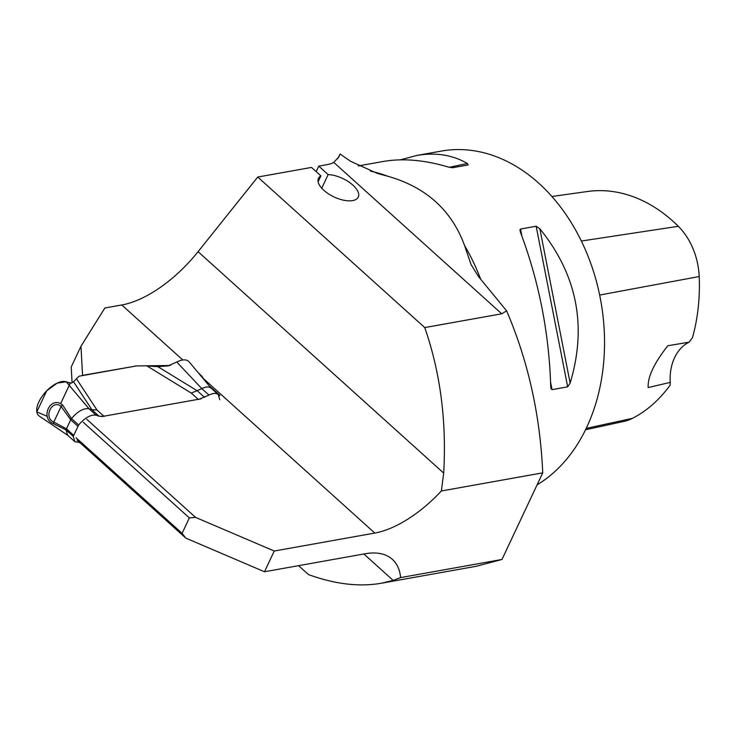 <?xml version="1.0" encoding="UTF-8"?>
<svg xmlns="http://www.w3.org/2000/svg" width="736" height="736" viewBox="0 0 736 736"><rect width="100%" height="100%" fill="white"/><g stroke="black" fill="none" stroke-linecap="round" stroke-linejoin="round"><path stroke-width="1.1" d="M480.645 279.146A176.024 130.603 -100.1 0 0 464.572 245.548L471.077 264.62L478.612 276.727L506.616 310.84C528.144 361.091 540.187 415.095 542.726 472.852L441.379 490.976L443.679 473.082C446.678 421.056 440.367 372.554 424.736 327.575L501.731 313.803L506.616 310.84M76.976 439.999L185.812 538.117L264.5 571.762L365.019 553.785A93.509 45.328 132 0 1 392.352 559.323A93.509 45.328 132 0 1 400.623 577.585L501.97 559.47L542.726 472.852M501.97 559.47L476.404 566.232M264.5 571.762L274.252 551.034L374.78 533.057A93.509 45.328 132 0 0 441.379 490.976M83.306 422.308L189.354 517.905L195.564 517.38L274.252 551.034M189.354 517.905L182.096 533.342L185.812 538.117M501.731 313.803L333.794 162.408A44.004 20.378 25.2 0 1 327.318 164.597L318.771 166.124L316.176 171.626M76.562 378.939L96.95 409.961L91.945 409.768L73.536 381.754L79 376.216L135.102 366.178L82.561 375.351L80.978 346.242L104.862 307.998L121.771 304.971A93.509 45.328 132 0 0 198.076 251.675L257.747 177.036L311.512 167.422L320.896 175.886L318.118 181.792M464.572 245.548C451.637 210.202 425.997 187.082 387.651 176.208L377.283 173.402L350.548 161.276L340.078 154.045L337.741 158.682M400.623 577.585L393.171 580.4L363.878 553.987M333.794 162.408L338.854 156.842L340.078 154.045M321.742 188.214L328.155 174.588L318.771 166.124M320.896 175.886A22.006 10.194 25.2 0 0 318.458 178.342A22.006 10.194 25.2 0 0 334.024 196.935A22.006 10.194 25.2 0 0 358.276 197.082A22.006 10.194 25.2 0 0 350.373 183.062A22.006 10.194 25.2 0 0 328.155 174.588M393.171 580.4L381.496 583.216C359.343 587.098 335.009 584.218 308.494 574.586L298.604 565.662M203.697 379.224L202.069 376.455L198.186 372.646M424.736 327.575L257.747 177.036M209.024 385.59L219.963 395.444L219.08 395.6M101.568 416.613L201.195 398.802M86.728 419.272L195.564 517.38M76.047 437.745L182.096 533.342M135.222 365.939L169.86 365.516M170.678 365.148L169.979 365.277M72.082 382.674L71.226 366.97L80.978 346.242M400.384 159.841L416.696 155.489L441.333 151.092A176.024 130.603 79.9 0 1 595.295 277.417A176.024 130.603 79.9 0 1 537.611 484.536M416.696 155.489C435.611 152.205 452.52 154.873 467.406 163.484L468.179 164.947L452.539 167.744L448.003 166.952C424.24 159.924 402.638 158.102 383.198 161.488L358.303 165.931M552.037 389.638L551.016 388.691L550.73 386.556C549.111 333.049 539.019 281.621 520.453 232.272L519.92 229.825L520.518 229.025L536.158 226.228L539.856 228.795C577.125 274.804 587.218 326.232 570.142 383.088L567.677 386.842L552.037 389.638L550.629 382.444M551.89 196.503L587.512 191.498A160.457 119.057 -100.1 0 1 678.316 226.302A61.447 45.595 -100.1 0 1 699.2 276.543A160.457 119.057 -100.1 0 1 692.438 337.75L689.154 342.157L667.828 345.745C654.111 363.142 647.551 377.071 648.158 387.55L670.22 382.398L670.192 385.038A160.457 119.057 -100.1 0 1 632.472 418.342L586.224 428.38M585.552 429.769L623.999 421.397A61.447 45.595 -100.1 0 0 632.472 418.342M689.154 342.157A44.004 32.651 -100.1 0 0 670.22 382.398M144.504 365.764L157.872 366.675L168.148 365.875L176.769 362.02A22.006 10.672 -48 0 1 189.17 361.891L211.315 388.314M198.435 399.528L208.978 395.076C213.081 393.052 216.182 392.877 218.252 394.57L211.103 388.13C209.033 386.437 205.942 386.602 201.83 388.636L191.286 393.088L147.494 366.252M73.536 381.754L71.254 383.198L66.185 381.791A22.006 10.672 132 0 0 43.525 394.45A22.006 10.672 132 0 0 39.247 416.061L67.822 435.353M99.093 416.208L91.945 409.768L89.056 408.802C83.757 407.891 77.906 411.139 71.493 418.554L70.72 419.778L61.125 406.465C52.026 398.673 43.047 417.846 53.783 422.059A3.303 1.868 120.3 0 0 53.756 423.816C39.413 418.655 50.517 394.901 62.606 405.021L71.493 418.554L78.632 424.994C85.054 417.579 90.905 414.331 96.204 415.251L99.093 416.208L104.098 416.401M62.606 405.021A3.303 1.27 142.5 0 0 61.125 406.465L53.783 422.059L66.461 428.83L66.111 429.98L67.611 435.169L74.759 441.609L73.26 436.42L78.632 424.994M73.26 436.42L66.111 429.98L53.756 423.816M218.252 394.57L219.751 399.758M79.865 442.603L74.759 441.609M60.775 403.31L70.26 383.152L66.185 381.791L57.196 383.106L46.718 390.807L36.8 411.893L47.279 416.355M182.795 359.978L121.771 304.971M198.076 251.675L443.679 473.082M374.78 533.057L203.182 378.359M387.651 176.208A176.024 130.603 -100.1 0 0 370.447 171.157M699.2 276.543L599.656 295.053M678.316 226.302L581.348 241.031M467.406 163.484L449.254 167.302M521.898 236.054L520.518 229.025M567.677 386.842L536.158 226.228M570.142 383.088L539.856 228.795M201.82 376.988L202.069 376.455M200.726 375.682L200.974 375.167M103.877 416.199L96.95 409.961M198.214 399.335L191.286 393.088M157.872 366.675L197.414 390.908L204.562 397.348M208.978 395.076L201.83 388.636L176.769 362.02M96.204 415.251L89.056 408.802L66.185 381.791M77.869 426.218L70.72 419.778L66.461 428.83L73.609 435.27M381.496 583.216L476.404 566.251"/></g></svg>
